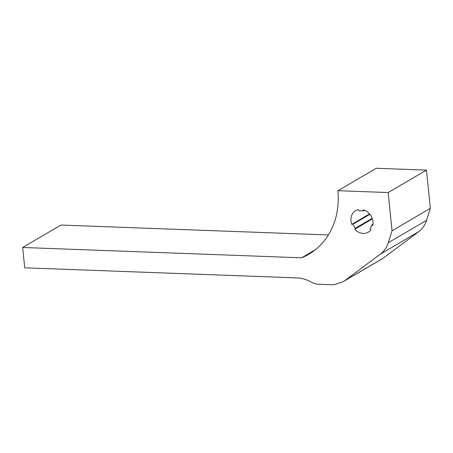 <?xml version="1.0" encoding="UTF-8"?>
<svg xmlns="http://www.w3.org/2000/svg" width="453" height="453" viewBox="0 0 453 453"><rect width="100%" height="100%" fill="white"/><g stroke="black" fill="none" stroke-linecap="round" stroke-linejoin="round"><path stroke-width="0.68" d="M430.35 208.329L392.043 230.753L388.164 192.548L337.995 190.69L376.301 168.267L426.471 170.124L430.35 208.329L426.579 220.311A28.805 24.405 59.7 0 1 418.68 231.693L383.142 258.199A14.405 12.203 59.7 0 1 382.179 258.839L343.872 281.256A14.405 12.203 -120.3 0 0 344.835 280.622L383.142 258.199M328.397 234.96L60.957 225.056L22.65 247.474L24.717 267.814L297.1 277.904A33.607 28.471 59.7 0 1 309.88 281.364L312.542 282.734A14.405 12.203 -120.3 0 0 318.017 284.218L331.919 284.733A14.405 12.203 -120.3 0 0 335.832 284.184L341.919 282.145A14.405 12.203 -120.3 0 0 343.872 281.256M418.68 231.693L380.378 254.116L344.835 280.622M380.378 254.116A28.805 24.405 -120.3 0 0 388.272 242.734L426.579 220.311M392.043 230.753L388.272 242.734M337.995 190.69L337.876 190.917A76.823 65.079 59.7 0 1 308.782 254.269A76.823 65.079 59.7 0 1 301.579 257.808L22.65 247.474M355.424 228.199A2.882 2.441 -120.3 0 1 354.722 229.241A12.486 10.578 -120.3 0 0 363.215 233.408A12.486 10.578 -120.3 0 0 368.3 232.163A12.486 10.578 -120.3 0 0 370.803 229.999A2.882 2.441 -120.3 0 1 369.897 228.878A11.053 9.366 -120.3 0 0 371.607 225.073A2.882 2.441 -120.3 0 1 372.887 225.345A12.486 10.578 -120.3 0 0 363.436 209.813A2.882 2.441 -120.3 0 1 363.096 211.087A11.053 9.366 -120.3 0 0 358.957 210.894A2.882 2.441 -120.3 0 1 358.374 209.575A12.486 10.578 -120.3 0 0 355.69 210.617A12.486 10.578 -120.3 0 0 351.749 224.354A2.882 2.441 -120.3 0 1 352.995 224.201A11.053 9.366 -120.3 0 0 355.424 228.199L372.219 218.363M315.401 249.716L301.579 257.808M426.471 170.124L388.164 192.548M352.995 224.201L369.92 214.292M351.749 224.354L369.597 213.907M363.096 211.087L364.58 210.22M371.607 225.073L373.04 224.235M354.722 229.241L372.406 218.895"/></g></svg>
